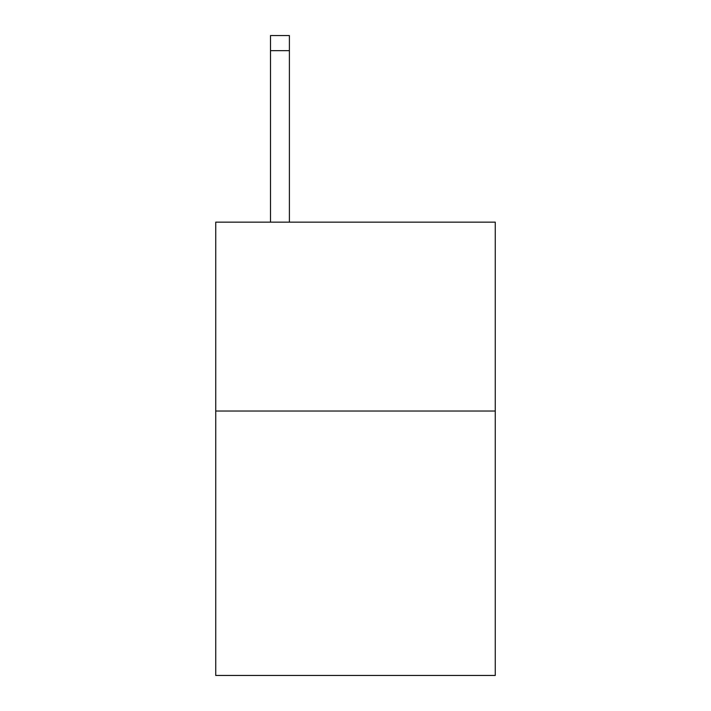<?xml version="1.0" encoding="UTF-8"?>
<svg xmlns="http://www.w3.org/2000/svg" width="711" height="711" viewBox="0 0 711 711"><rect width="100%" height="100%" fill="white"/><g stroke="black" fill="none" stroke-linecap="round" stroke-linejoin="round"><path stroke-width="1.07" d="M495.265 411.029L495.265 675.45L215.735 675.45L215.735 222.152L495.265 222.152L495.265 411.029L215.735 411.029M289.395 222.152L289.395 50.659L270.509 50.659L270.509 35.55L289.395 35.55L289.395 50.659M270.509 222.152L270.509 50.659"/></g></svg>
